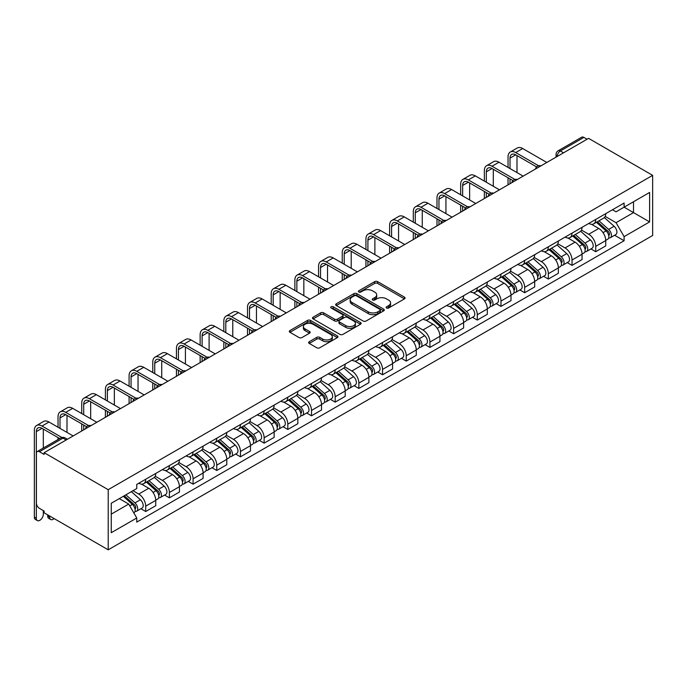 <?xml version="1.0" encoding="UTF-8"?>
<svg xmlns="http://www.w3.org/2000/svg" width="687" height="687" viewBox="0 0 687 687"><rect width="100%" height="100%" fill="white"/><g stroke="black" fill="none" stroke-linecap="round" stroke-linejoin="round"><path stroke-width="1.03" d="M386.549 307.999A1.477 0.85 0 0 0 388.636 307.999L404.463 298.862A2.104 1.219 0 0 0 405.081 297.995A2.104 1.219 0 0 0 404.463 297.136L377.644 281.653A2.104 1.219 0 0 0 374.664 281.653L358.829 290.79A1.477 0.85 0 0 0 358.399 291.391A1.477 0.85 0 0 0 358.829 292.001A1.477 0.85 0 0 0 360.915 292.001L362.959 290.816A6.741 3.89 0 0 1 372.5 290.816L374.733 292.104A6.741 3.89 0 0 1 376.708 294.86A6.741 3.89 0 0 1 374.733 297.608L372.689 298.793A1.477 0.85 0 0 0 372.251 299.395A1.477 0.85 0 0 0 372.689 299.996A1.477 0.85 0 0 0 374.776 299.996L376.82 298.819A6.741 3.89 0 0 1 386.36 298.819L388.593 300.107A6.741 3.89 0 0 1 390.568 302.855A6.741 3.89 0 0 1 388.593 305.612L386.549 306.797A1.477 0.85 0 0 0 386.111 307.398A1.477 0.85 0 0 0 386.549 307.999L386.549 306.797M309.236 341.705A2.104 1.219 0 0 0 308.626 342.564A2.104 1.219 0 0 0 309.236 343.423L316.767 347.768A2.104 1.219 0 0 0 319.747 347.768L337.334 337.618A2.104 1.219 0 0 0 337.952 336.759A2.104 1.219 0 0 0 337.334 335.9L310.507 320.408A2.104 1.219 0 0 0 307.527 320.408L289.94 330.567A2.104 1.219 0 0 0 289.321 331.426A2.104 1.219 0 0 0 289.94 332.285L299.034 337.532A2.104 1.219 0 0 0 302.014 337.532L309.536 333.186A2.104 1.219 0 0 0 310.155 332.328A2.104 1.219 0 0 0 309.536 331.469L305.028 328.867A5.633 3.255 0 0 1 303.379 326.565A5.633 3.255 0 0 1 306.857 323.56A5.633 3.255 0 0 1 313.006 324.264L330.662 334.457A5.633 3.255 0 0 1 332.31 336.759A5.633 3.255 0 0 1 328.833 339.764A5.633 3.255 0 0 1 322.692 339.06L319.747 337.36A2.104 1.219 0 0 0 316.767 337.36L309.236 341.705L309.236 343.423M108.211 489.685L44.14 452.69L588.579 138.362L652.65 175.357L108.211 489.685L108.211 549.815L652.65 235.486L652.65 175.357M363.114 321.009A2.104 1.219 0 0 0 366.094 321.009L383.681 310.859A2.104 1.219 0 0 0 384.299 310A2.104 1.219 0 0 0 383.681 309.141L356.854 293.65A2.104 1.219 0 0 0 353.874 293.65L336.287 303.809A2.104 1.219 0 0 0 335.668 304.667A2.104 1.219 0 0 0 336.287 305.526L363.114 321.009M331.735 308.317A1.477 0.85 0 0 1 333.229 308.523L333.229 306.771L360.503 322.521A2.104 1.219 0 0 1 361.122 323.379A2.104 1.219 0 0 1 360.503 324.238L342.916 334.389A2.104 1.219 0 0 1 339.936 334.389L313.117 318.905L313.117 317.188A2.104 1.219 0 0 0 312.499 318.047A2.104 1.219 0 0 0 313.117 318.905M313.117 317.188L320.64 312.843A2.104 1.219 0 0 1 323.62 312.843L334.5 319.12A2.104 1.219 0 0 0 337.48 319.12L342.47 316.235A2.104 1.219 0 0 0 343.088 315.376A2.104 1.219 0 0 0 342.47 314.517L331.143 307.982A1.477 0.85 0 0 1 330.713 307.372A1.477 0.85 0 0 1 331.623 306.591A1.477 0.85 0 0 1 333.229 306.771M44.14 452.69L44.14 454.442L39.434 451.728A4.294 2.482 -120 0 0 37.287 451.514A4.294 2.482 -120 0 0 36.402 453.48L36.402 503.09A4.294 2.482 -120 0 0 39.434 508.354L44.14 511.068L44.14 512.82L108.211 549.815M563.529 152.823L560.343 150.985A4.294 2.482 60 0 0 558.196 150.771L581.726 137.185A4.294 2.482 60 0 1 583.873 137.4L560.343 150.985A4.294 2.482 120 0 0 557.303 156.241L557.303 156.421M587.059 139.238L583.873 137.4M595.715 219.445A9.876 5.702 60 0 1 593.671 223.876L603.693 218.088A9.876 5.702 -120 0 0 605.736 213.657M581.494 230.076L588.733 234.258A9.876 5.702 60 0 1 595.715 246.358L605.736 240.57A9.876 5.702 -120 0 0 598.755 228.47L591.584 224.331M605.736 240.57L605.736 245.912L595.715 251.7L590.914 248.926M593.671 223.876A9.876 5.702 60 0 1 588.811 223.43M595.715 246.358L595.715 251.7M572.031 233.116A9.876 5.702 60 0 1 569.987 237.547L580.008 231.768A9.876 5.702 -120 0 0 582.052 227.337M567.23 262.597L572.031 265.371L582.052 259.592L582.052 254.242A9.876 5.702 -120 0 0 575.071 242.15L567.9 238.003M569.987 237.547A9.876 5.702 60 0 1 565.126 237.109M557.81 243.756L565.049 247.93A9.876 5.702 60 0 1 572.031 260.03L572.031 265.371M548.346 246.796A9.876 5.702 60 0 1 546.302 251.227L556.324 245.439A9.876 5.702 -120 0 0 558.368 241.008M543.546 276.277L548.346 279.051L558.368 273.263L558.368 267.913A9.876 5.702 -120 0 0 551.386 255.822L544.216 251.682M546.302 251.227A9.876 5.702 60 0 1 541.442 250.781M534.125 257.427L541.365 261.61A9.876 5.702 60 0 1 548.346 273.701L548.346 279.051M524.662 260.467A9.876 5.702 60 0 1 522.618 264.899L532.64 259.111A9.876 5.702 -120 0 0 534.684 254.679M519.861 289.948L524.662 292.722L534.684 286.934L534.684 281.593A9.876 5.702 -120 0 0 527.702 269.493L520.531 265.354M522.618 264.899A9.876 5.702 60 0 1 517.758 264.452M510.441 271.099L517.68 275.281A9.876 5.702 60 0 1 524.662 287.372L524.662 292.722M500.978 274.139A9.876 5.702 60 0 1 498.934 278.57L508.955 272.791A9.876 5.702 -120 0 0 510.999 268.351M496.177 303.62L500.978 306.393L510.999 300.614L510.999 295.264A9.876 5.702 -120 0 0 504.018 283.173L496.847 279.025M498.934 278.57A9.876 5.702 60 0 1 494.073 278.132M486.757 284.779L493.996 288.952A9.876 5.702 60 0 1 500.978 301.052L500.978 306.393M477.293 287.81A9.876 5.702 60 0 1 475.249 292.25L485.271 286.462A9.876 5.702 -120 0 0 487.315 282.031M472.493 317.3L477.293 320.073L487.315 314.285L487.315 308.935A9.876 5.702 -120 0 0 480.333 296.844L473.163 292.705M475.249 292.25A9.876 5.702 60 0 1 470.389 291.803M463.072 298.45L470.312 302.632A9.876 5.702 60 0 1 477.293 314.723L477.293 320.073M453.609 301.49A9.876 5.702 60 0 1 451.565 305.921L461.587 300.133A9.876 5.702 -120 0 0 463.631 295.702M448.809 330.971L453.609 333.745L463.631 327.957L463.631 322.615A9.876 5.702 -120 0 0 456.649 310.515L449.478 306.376M451.565 305.921A9.876 5.702 60 0 1 446.705 305.475M439.388 312.121L446.627 316.303A9.876 5.702 60 0 1 453.609 328.395L453.609 333.745M429.925 315.161A9.876 5.702 60 0 1 427.881 319.592L437.902 313.813A9.876 5.702 -120 0 0 439.946 309.373M425.124 344.642L429.925 347.416L439.946 341.637L439.946 336.287A9.876 5.702 -120 0 0 432.965 324.187L425.785 320.048M427.881 319.592A9.876 5.702 60 0 1 423.02 319.154M415.704 325.801L422.943 329.975A9.876 5.702 60 0 1 429.925 342.074L429.925 347.416M406.24 328.833A9.876 5.702 60 0 1 404.196 333.272L414.218 327.484A9.876 5.702 -120 0 0 416.262 323.053M401.44 358.322L406.24 361.096L416.262 355.308L416.262 349.958A9.876 5.702 -120 0 0 409.28 337.867L402.101 333.727M404.196 333.272A9.876 5.702 60 0 1 399.336 332.826M392.019 339.472L399.259 343.646A9.876 5.702 60 0 1 406.24 355.746L406.24 361.096M382.556 342.512A9.876 5.702 60 0 1 380.512 346.944L390.534 341.156A9.876 5.702 -120 0 0 392.578 336.724M377.756 371.993L382.556 374.767L392.578 368.979L392.578 363.638A9.876 5.702 -120 0 0 385.596 351.538L378.417 347.399M380.512 346.944A9.876 5.702 60 0 1 375.652 346.497M368.335 353.144L375.574 357.326A9.876 5.702 60 0 1 382.556 369.417L382.556 374.767M358.872 356.184A9.876 5.702 60 0 1 356.828 360.615L366.849 354.835A9.876 5.702 -120 0 0 368.893 350.396M354.071 385.665L358.872 388.438L368.893 382.659L368.893 377.309A9.876 5.702 -120 0 0 361.912 365.209L354.732 361.07M356.828 360.615A9.876 5.702 60 0 1 351.967 360.168M344.651 366.824L351.89 370.997A9.876 5.702 60 0 1 358.872 383.097L358.872 388.438M335.187 369.855A9.876 5.702 60 0 1 333.143 374.295L343.165 368.507A9.876 5.702 -120 0 0 345.209 364.076M330.387 399.345L335.187 402.118L345.209 396.33L345.209 390.98A9.876 5.702 -120 0 0 338.227 378.889L331.048 374.75M333.143 374.295A9.876 5.702 60 0 1 328.283 373.848M320.966 380.495L328.206 384.668A9.876 5.702 60 0 1 335.187 396.768L335.187 402.118M311.503 383.535A9.876 5.702 60 0 1 309.459 387.966L319.481 382.178A9.876 5.702 -120 0 0 321.525 377.747M306.703 413.016L311.503 415.79L321.525 410.002L321.525 404.66A9.876 5.702 -120 0 0 314.543 392.56L307.364 388.421M309.459 387.966A9.876 5.702 60 0 1 304.599 387.52M297.282 394.166L304.521 398.348A9.876 5.702 60 0 1 311.503 410.44L311.503 415.79M287.819 397.206A9.876 5.702 60 0 1 285.775 401.637L295.796 395.858A9.876 5.702 -120 0 0 297.84 391.418M283.018 426.687L287.819 429.461L297.84 423.681L297.84 418.331A9.876 5.702 -120 0 0 290.859 406.232L283.679 402.093M285.775 401.637A9.876 5.702 60 0 1 280.914 401.191M273.598 407.846L280.837 412.02A9.876 5.702 60 0 1 287.819 424.119L287.819 429.461M264.134 410.878A9.876 5.702 60 0 1 262.091 415.317L272.112 409.529A9.876 5.702 -120 0 0 274.156 405.098M259.334 440.367L264.134 443.141L274.156 437.353L274.156 432.003A9.876 5.702 -120 0 0 267.174 419.912L259.995 415.772M262.091 415.317A9.876 5.702 60 0 1 257.23 414.871M249.913 421.517L257.153 425.691A9.876 5.702 60 0 1 264.134 437.791L264.134 443.141M240.45 424.557A9.876 5.702 60 0 1 238.406 428.989L248.428 423.201A9.876 5.702 -120 0 0 250.472 418.769M235.65 454.038L240.45 456.812L250.472 451.024L250.472 445.683A9.876 5.702 -120 0 0 243.49 433.583L236.311 429.444M238.406 428.989A9.876 5.702 60 0 1 233.546 428.542M226.229 435.189L233.468 439.371A9.876 5.702 60 0 1 240.45 451.462L240.45 456.812M216.766 438.229A9.876 5.702 60 0 1 214.722 442.66L224.743 436.88A9.876 5.702 -120 0 0 226.787 432.441M211.965 467.71L216.766 470.483L226.787 464.704L226.787 459.354A9.876 5.702 -120 0 0 219.806 447.254L212.626 443.115M214.722 442.66A9.876 5.702 60 0 1 209.861 442.213M202.545 448.869L209.784 453.042A9.876 5.702 60 0 1 216.766 465.142L216.766 470.483M193.081 451.9A9.876 5.702 60 0 1 191.038 456.34L201.059 450.552A9.876 5.702 -120 0 0 203.103 446.121M188.281 481.389L193.081 484.163L203.103 478.375L203.103 473.025A9.876 5.702 -120 0 0 196.121 460.934L188.942 456.795M191.038 456.34A9.876 5.702 60 0 1 186.177 455.893M178.86 462.54L186.1 466.713A9.876 5.702 60 0 1 193.081 478.813L193.081 484.163M169.397 465.58A9.876 5.702 60 0 1 167.353 470.011L177.375 464.223A9.876 5.702 -120 0 0 179.419 459.792M164.597 495.061L169.397 497.835L179.419 492.047L179.419 486.705A9.876 5.702 -120 0 0 172.437 474.605L165.258 470.466M167.353 470.011A9.876 5.702 60 0 1 162.493 469.564M155.176 476.211L162.415 480.393A9.876 5.702 60 0 1 169.397 492.485L169.397 497.835M145.713 479.251A9.876 5.702 60 0 1 143.669 483.682L153.69 477.903A9.876 5.702 -120 0 0 155.734 473.463M140.904 508.732L145.713 511.506L155.734 505.726L155.734 500.376A9.876 5.702 -120 0 0 148.753 488.277L141.574 484.137M143.669 483.682A9.876 5.702 60 0 1 138.808 483.236M132.96 490.733L138.731 494.065A9.876 5.702 60 0 1 145.713 506.164L145.713 511.506M612.495 209.758L616.059 211.819L649.61 192.446L633.517 201.738L633.517 212.609L616.059 222.691L605.178 216.405M111.251 514.134L128.709 504.06L136.756 517.998L111.251 532.717L111.251 503.27L136.756 488.543L136.756 484.421L624.105 203.051L624.105 207.173L649.61 221.901L624.105 236.629L616.059 222.691M649.61 192.446L649.61 221.901M136.756 517.998L136.756 522.111L624.105 240.742L624.105 236.629M128.709 504.06L119.298 498.625M614.599 235.255L624.105 240.742M387.133 308.205L388.593 307.364A6.741 3.89 0 0 0 390.568 304.616L390.568 302.855M376.708 294.86L376.708 296.612A6.741 3.89 0 0 1 374.733 299.36L373.273 300.21M404.437 298.871L377.644 283.405A2.104 1.219 0 0 0 374.664 283.405L359.421 292.207M383.647 310.876L356.854 295.41A2.104 1.219 0 0 0 353.874 295.41L336.312 305.543M379.954 310.601A1.477 0.85 0 0 0 380.383 310A1.477 0.85 0 0 0 379.954 309.399L356.407 295.805A1.477 0.85 0 0 0 354.32 295.805L352.156 297.05A6.741 3.89 0 0 0 350.181 299.807A6.741 3.89 0 0 0 352.156 302.555L368.258 311.846A6.741 3.89 0 0 0 377.79 311.846L379.954 310.601L379.954 312.353A1.477 0.85 0 0 0 380.383 311.752L380.383 310M350.181 299.807L350.181 301.559A6.741 3.89 0 0 0 352.156 304.315L352.156 302.555M379.954 312.353L377.79 313.607A6.741 3.89 0 0 1 368.258 313.607L352.156 304.315M313.143 318.923L320.64 314.594L320.64 312.843M343.088 315.376L343.088 317.128A2.104 1.219 0 0 1 342.47 317.995L337.48 320.872A2.104 1.219 0 0 1 334.5 320.872L323.62 314.594A2.104 1.219 0 0 0 320.64 314.594M333.229 308.523L360.477 324.255M345.784 325.638A5.633 3.255 0 0 0 351.933 326.342A5.633 3.255 0 0 0 355.411 323.337A5.633 3.255 0 0 0 353.762 321.035L347.536 317.446A2.104 1.219 0 0 0 344.556 317.446L339.567 320.322A2.104 1.219 0 0 0 338.949 321.181A2.104 1.219 0 0 0 339.567 322.048L345.784 325.638L345.784 327.39A5.633 3.255 0 0 0 351.933 328.094A5.633 3.255 0 0 0 355.411 325.088L355.411 323.337M338.949 321.181L338.949 322.942A2.104 1.219 0 0 0 339.567 323.8L339.567 322.048M345.784 327.39L339.567 323.8M332.31 336.759L332.31 338.511A5.633 3.255 0 0 1 328.833 341.516A5.633 3.255 0 0 1 322.692 340.812L319.747 339.112A2.104 1.219 0 0 0 316.767 339.112L309.27 343.44M303.379 326.565L303.379 328.317A5.633 3.255 0 0 0 305.028 330.619L305.028 328.867M309.511 333.204L305.028 330.619M337.334 335.9L337.334 337.618L310.507 322.16A2.104 1.219 0 0 0 307.527 322.16L289.966 332.302L289.94 330.567M596.402 222.305L606.054 230.909A5.367 3.1 60 0 1 607.737 239.213L605.736 240.373M596.659 222.528L601.202 225.156M597.372 221.738L608.115 231.321A2.576 1.486 60 0 1 608.922 235.306A2.576 1.486 60 0 1 608.691 235.401M598.978 220.81L608.63 229.424A5.367 3.1 60 0 1 610.322 237.719A5.367 3.1 60 0 1 608.699 237.9M604.362 217.581L614.101 226.263A5.367 3.1 60 0 1 615.784 234.568L610.322 237.719M510.012 168.564L510.012 158.13A8.055 4.646 60 0 1 511.678 154.446A8.055 4.646 60 0 1 515.705 154.841L536.624 166.915M546.826 162.467L522.687 148.529A10.846 6.26 -120 0 0 517.268 147.997L510.286 152.025A10.846 6.26 -120 0 0 508.037 156.988L508.037 167.422M538.582 165.773L515.705 152.566A10.846 6.26 -120 0 0 510.286 152.025M508.037 177.761L508.037 184.863M510.012 183.721L510.012 178.903M516.993 172.592L516.993 155.588M572.718 235.976L582.37 244.589A5.367 3.1 60 0 1 584.053 252.885L582.052 254.044M572.975 236.199L577.518 238.827M573.688 235.409L584.431 244.993A2.576 1.486 60 0 1 585.238 248.977A2.576 1.486 60 0 1 585.006 249.072M575.294 234.482L584.946 243.095A5.367 3.1 60 0 1 586.638 251.399A5.367 3.1 60 0 1 585.015 251.571M580.678 231.253L590.416 239.943A5.367 3.1 60 0 1 592.1 248.239L586.638 251.399M549.033 249.647L558.686 258.26A5.367 3.1 60 0 1 560.369 266.565L558.368 267.715M549.291 249.879L553.834 252.498M550.004 249.089L560.747 258.673A2.576 1.486 60 0 1 561.554 262.657A2.576 1.486 60 0 1 561.322 262.743M551.609 248.162L561.262 256.775A5.367 3.1 60 0 1 562.954 265.07A5.367 3.1 60 0 1 561.331 265.242M556.994 244.924L566.732 253.615A5.367 3.1 60 0 1 568.415 261.919L562.954 265.07M486.327 182.235L486.327 171.802A8.055 4.646 60 0 1 487.993 168.117A8.055 4.646 60 0 1 492.021 168.513L512.94 180.595M523.142 176.138L499.002 162.209A10.846 6.26 -120 0 0 493.584 161.668L486.602 165.704A10.846 6.26 -120 0 0 484.352 170.668L484.352 181.093M514.898 179.444L492.021 166.237A10.846 6.26 -120 0 0 486.602 165.704M484.352 191.441L484.352 198.534M486.327 197.401L486.327 192.575M493.309 186.263L493.309 169.26M462.643 195.907L462.643 185.481A8.055 4.646 60 0 1 464.309 181.789A8.055 4.646 60 0 1 468.336 182.192L489.256 194.266M499.458 189.818L475.318 175.881A10.846 6.26 -120 0 0 469.899 175.34L462.918 179.376A10.846 6.26 -120 0 0 460.668 184.339L460.668 194.773M491.214 193.116L468.336 179.908A10.846 6.26 -120 0 0 462.918 179.376M460.668 205.112L460.668 212.214M462.643 211.072L462.643 206.255M469.625 199.943L469.625 182.94M525.349 263.327L535.001 271.932A5.367 3.1 60 0 1 536.684 280.236L534.684 281.395M525.607 263.55L530.149 266.178M526.319 262.76L537.062 272.344A2.576 1.486 60 0 1 537.869 276.329A2.576 1.486 60 0 1 537.638 276.423M527.925 261.833L537.577 270.446A5.367 3.1 60 0 1 539.269 278.742A5.367 3.1 60 0 1 537.646 278.913M533.31 258.604L543.048 267.286A5.367 3.1 60 0 1 544.731 275.59L539.269 278.742M501.665 276.998L511.317 285.612A5.367 3.1 60 0 1 513 293.907L510.999 295.067M501.922 277.222L506.465 279.849M502.635 276.432L513.378 286.015A2.576 1.486 60 0 1 514.185 290A2.576 1.486 60 0 1 513.953 290.094M504.241 275.504L513.893 284.117A5.367 3.1 60 0 1 515.576 292.422A5.367 3.1 60 0 1 513.962 292.593M509.625 272.275L519.363 280.966A5.367 3.1 60 0 1 521.047 289.261L515.576 292.422M477.98 290.67L487.633 299.283A5.367 3.1 60 0 1 489.316 307.587L487.315 308.738M478.238 290.902L482.781 293.521M478.951 290.112L489.694 299.695A2.576 1.486 60 0 1 490.501 303.68A2.576 1.486 60 0 1 490.269 303.766M480.557 289.184L490.209 297.797A5.367 3.1 60 0 1 491.892 306.093A5.367 3.1 60 0 1 490.278 306.265M485.941 285.947L495.679 294.637A5.367 3.1 60 0 1 497.362 302.941L491.892 306.093M438.959 209.587L438.959 199.153A8.055 4.646 60 0 1 440.625 195.469A8.055 4.646 60 0 1 444.652 195.864L465.571 207.938M475.773 203.489L451.634 189.552A10.846 6.26 -120 0 0 446.215 189.019L439.233 193.047A10.846 6.26 -120 0 0 436.984 198.011L436.984 208.444M467.529 206.796L444.652 193.588A10.846 6.26 -120 0 0 439.233 193.047M436.984 218.784L436.984 225.886M438.959 224.743L438.959 219.926M445.94 213.614L445.94 196.611M415.274 223.258L415.274 212.824A8.055 4.646 60 0 1 416.94 209.14A8.055 4.646 60 0 1 420.968 209.535L441.887 221.618M452.089 217.161L427.949 203.232A10.846 6.26 -120 0 0 422.531 202.691L415.549 206.727A10.846 6.26 -120 0 0 413.299 211.69L413.299 222.116M443.845 220.467L420.968 207.259A10.846 6.26 -120 0 0 415.549 206.727M413.299 232.464L413.299 239.557M415.274 238.423L415.274 233.597M422.256 227.285L422.256 210.282M391.59 236.929L391.59 226.504A8.055 4.646 60 0 1 393.256 222.811A8.055 4.646 60 0 1 397.284 223.215L418.203 235.289M428.405 230.841L404.265 216.903A10.846 6.26 -120 0 0 398.846 216.362L391.865 220.398A10.846 6.26 -120 0 0 389.615 225.362L389.615 235.787M420.161 234.138L397.284 220.931A10.846 6.26 -120 0 0 391.865 220.398M389.615 246.135L389.615 253.237M391.59 252.095L391.59 247.277M398.572 240.965L398.572 223.962M454.296 304.35L463.948 312.954A5.367 3.1 60 0 1 465.631 321.258L463.631 322.418M454.554 304.573L459.096 307.201M455.266 303.783L466.009 313.366A2.576 1.486 60 0 1 466.817 317.351A2.576 1.486 60 0 1 466.585 317.446M456.872 302.855L466.525 311.469A5.367 3.1 60 0 1 468.208 319.764A5.367 3.1 60 0 1 466.593 319.936M462.257 299.626L471.995 308.308A5.367 3.1 60 0 1 473.678 316.613L468.208 319.764M367.906 250.609L367.906 240.175A8.055 4.646 60 0 1 369.572 236.491A8.055 4.646 60 0 1 373.599 236.886L394.518 248.96M404.72 244.512L380.581 230.574A10.846 6.26 -120 0 0 375.162 230.042L368.18 234.069A10.846 6.26 -120 0 0 365.931 239.033L365.931 249.467M396.476 247.818L373.599 234.611A10.846 6.26 -120 0 0 368.18 234.069M365.931 259.806L365.931 266.908M367.906 265.766L367.906 260.948M374.887 254.637L374.887 237.633M430.612 318.021L440.264 326.634A5.367 3.1 60 0 1 441.947 334.93L439.946 336.089M430.869 318.244L435.412 320.872M431.582 317.454L442.325 327.038A2.576 1.486 60 0 1 443.132 331.022A2.576 1.486 60 0 1 442.9 331.117M433.188 316.527L442.84 325.14A5.367 3.1 60 0 1 444.523 333.444A5.367 3.1 60 0 1 442.909 333.616M438.572 313.298L448.31 321.988A5.367 3.1 60 0 1 449.994 330.284L444.523 333.444M344.221 264.28L344.221 253.847A8.055 4.646 60 0 1 345.887 250.162A8.055 4.646 60 0 1 349.915 250.557L370.834 262.64M381.036 258.183L356.897 244.246A10.846 6.26 -120 0 0 351.478 243.713L344.496 247.741A10.846 6.26 -120 0 0 342.246 252.704L342.246 263.138M372.792 261.489L349.915 248.282A10.846 6.26 -120 0 0 344.496 247.741M342.246 273.486L342.246 280.579M344.221 279.446L344.221 274.62M351.203 268.308L351.203 251.305M406.927 331.692L416.58 340.305A5.367 3.1 60 0 1 418.263 348.61L416.262 349.76M407.185 331.924L411.728 334.543M407.898 331.134L418.641 340.718A2.576 1.486 60 0 1 419.448 344.702A2.576 1.486 60 0 1 419.216 344.788M409.504 330.207L419.156 338.811A5.367 3.1 60 0 1 420.839 347.115A5.367 3.1 60 0 1 419.225 347.287M414.888 326.969L424.626 335.66A5.367 3.1 60 0 1 426.309 343.964L420.839 347.115M320.537 277.952L320.537 267.526A8.055 4.646 60 0 1 322.203 263.834A8.055 4.646 60 0 1 326.231 264.237L347.15 276.311M357.352 271.863L333.212 257.926A10.846 6.26 -120 0 0 327.793 257.385L320.812 261.421A10.846 6.26 -120 0 0 318.562 266.384L318.562 276.809M349.108 275.161L326.231 261.953A10.846 6.26 -120 0 0 320.812 261.421M318.562 287.157L318.562 294.259M320.537 293.117L320.537 288.3M327.519 281.988L327.519 264.976M383.243 345.363L392.895 353.977A5.367 3.1 60 0 1 394.578 362.281L392.578 363.44M383.501 345.595L388.043 348.215M384.213 344.805L394.956 354.389A2.576 1.486 60 0 1 395.764 358.374A2.576 1.486 60 0 1 395.532 358.468M385.819 343.878L395.472 352.491A5.367 3.1 60 0 1 397.155 360.787A5.367 3.1 60 0 1 395.54 360.958M391.204 340.649L400.942 349.331A5.367 3.1 60 0 1 402.625 357.635L397.155 360.787M296.853 291.623L296.853 281.198A8.055 4.646 60 0 1 298.519 277.514A8.055 4.646 60 0 1 302.546 277.909L323.465 289.983M333.667 285.534L309.528 271.597A10.846 6.26 -120 0 0 304.109 271.064L297.127 275.092A10.846 6.26 -120 0 0 294.878 280.056L294.878 290.489M325.423 288.841L302.546 275.633A10.846 6.26 -120 0 0 297.127 275.092M294.878 300.829L294.878 307.931M296.853 306.788L296.853 301.971M303.834 295.659L303.834 278.656M359.559 359.043L369.211 367.657A5.367 3.1 60 0 1 370.894 375.952L368.893 377.111M359.816 359.267L364.359 361.894M360.529 358.477L371.272 368.06A2.576 1.486 60 0 1 372.079 372.045A2.576 1.486 60 0 1 371.847 372.139M362.135 357.549L371.787 366.162A5.367 3.1 60 0 1 373.47 374.467A5.367 3.1 60 0 1 371.856 374.638M367.519 354.32L377.257 363.011A5.367 3.1 60 0 1 378.941 371.306L373.47 374.467M273.168 305.303L273.168 294.869A8.055 4.646 60 0 1 274.834 291.185A8.055 4.646 60 0 1 278.862 291.58L299.781 303.663M309.983 299.206L285.844 285.268A10.846 6.26 -120 0 0 280.425 284.736L273.443 288.763A10.846 6.26 -120 0 0 271.193 293.727L271.193 304.161M301.739 302.512L278.862 289.304A10.846 6.26 -120 0 0 273.443 288.763M271.193 314.509L271.193 321.602M273.168 320.468L273.168 315.642M280.15 309.33L280.15 292.327M335.874 372.715L345.527 381.328A5.367 3.1 60 0 1 347.21 389.632L345.209 390.783M336.132 372.947L340.675 375.566M336.845 372.156L347.588 381.74A2.576 1.486 60 0 1 348.395 385.725A2.576 1.486 60 0 1 348.163 385.811M338.451 371.229L348.103 379.834A5.367 3.1 60 0 1 349.786 388.138A5.367 3.1 60 0 1 348.172 388.31M343.835 367.992L353.573 376.682A5.367 3.1 60 0 1 355.256 384.986L349.786 388.138M249.484 318.974L249.484 308.54A8.055 4.646 60 0 1 251.15 304.856A8.055 4.646 60 0 1 255.178 305.26L276.097 317.334M286.299 312.886L262.159 298.948A10.846 6.26 -120 0 0 256.74 298.407L249.759 302.443A10.846 6.26 -120 0 0 247.509 307.407L247.509 317.832M278.055 316.183L255.178 302.976A10.846 6.26 -120 0 0 249.759 302.443M247.509 328.18L247.509 335.282M249.484 334.14L249.484 329.322M256.466 323.01L256.466 305.998M312.19 386.386L321.842 394.999A5.367 3.1 60 0 1 323.525 403.303L321.525 404.454M312.448 386.618L316.99 389.237M313.16 385.828L323.903 395.411A2.576 1.486 60 0 1 324.711 399.396A2.576 1.486 60 0 1 324.479 399.49M314.766 384.9L324.419 393.514A5.367 3.1 60 0 1 326.102 401.809A5.367 3.1 60 0 1 324.487 401.981M320.151 381.671L329.889 390.353A5.367 3.1 60 0 1 331.572 398.658L326.102 401.809M225.8 332.645L225.8 322.22A8.055 4.646 60 0 1 227.466 318.536A8.055 4.646 60 0 1 231.493 318.931L252.412 331.005M262.614 326.557L238.475 312.619A10.846 6.26 -120 0 0 233.056 312.087L226.075 316.114A10.846 6.26 -120 0 0 223.825 321.078L223.825 331.512M254.37 329.863L231.493 316.655A10.846 6.26 -120 0 0 226.075 316.114M223.825 341.851L223.825 348.953M225.8 347.811L225.8 342.993M232.781 336.682L232.781 319.678M288.506 400.066L298.158 408.679A5.367 3.1 60 0 1 299.841 416.975L297.84 418.134M288.763 400.289L293.306 402.917M289.476 399.499L300.219 409.083A2.576 1.486 60 0 1 301.026 413.067A2.576 1.486 60 0 1 300.794 413.162M291.082 398.572L300.734 407.185A5.367 3.1 60 0 1 302.417 415.489A5.367 3.1 60 0 1 300.803 415.661M296.466 395.343L306.204 404.033A5.367 3.1 60 0 1 307.888 412.329L302.417 415.489M202.115 346.325L202.115 335.891A8.055 4.646 60 0 1 203.781 332.207A8.055 4.646 60 0 1 207.809 332.602L228.728 344.685M238.93 340.228L214.791 326.291A10.846 6.26 -120 0 0 209.372 325.758L202.39 329.786A10.846 6.26 -120 0 0 200.14 334.749L200.14 345.183M230.686 343.534L207.809 330.327A10.846 6.26 -120 0 0 202.39 329.786M200.14 355.531L200.14 362.624M202.115 361.491L202.115 356.665M209.097 350.353L209.097 333.35M264.821 413.737L274.474 422.35A5.367 3.1 60 0 1 276.157 430.646L274.156 431.805M265.079 413.969L269.622 416.588M265.792 413.179L276.535 422.763A2.576 1.486 60 0 1 277.342 426.739A2.576 1.486 60 0 1 277.11 426.833M267.398 412.252L277.05 420.856A5.367 3.1 60 0 1 278.733 429.16A5.367 3.1 60 0 1 277.119 429.332M272.782 409.014L282.52 417.705A5.367 3.1 60 0 1 284.203 426.009L278.733 429.16M178.431 359.997L178.431 349.563A8.055 4.646 60 0 1 180.097 345.879A8.055 4.646 60 0 1 184.125 346.282L205.044 358.356M215.246 353.908L191.106 339.971A10.846 6.26 -120 0 0 185.688 339.43L178.706 343.466A10.846 6.26 -120 0 0 176.456 348.429L176.456 358.854M207.002 357.206L184.125 343.998A10.846 6.26 -120 0 0 178.706 343.466M176.456 369.202L176.456 376.304M178.431 375.162L178.431 370.345M185.413 364.033L185.413 347.021M241.137 427.408L250.789 436.022A5.367 3.1 60 0 1 252.472 444.326L250.472 445.477M241.395 427.64L245.937 430.26M242.107 426.85L252.85 436.434A2.576 1.486 60 0 1 253.658 440.419A2.576 1.486 60 0 1 253.426 440.513M243.713 425.923L253.366 434.536A5.367 3.1 60 0 1 255.049 442.832A5.367 3.1 60 0 1 253.434 443.003M249.098 422.694L258.836 431.376A5.367 3.1 60 0 1 260.519 439.68L255.049 442.832M154.747 373.668L154.747 363.243A8.055 4.646 60 0 1 156.413 359.559A8.055 4.646 60 0 1 160.44 359.954L181.359 372.028M191.561 367.579L167.422 353.642A10.846 6.26 -120 0 0 162.003 353.109L155.022 357.137A10.846 6.26 -120 0 0 152.772 362.101L152.772 372.534M183.317 370.886L160.44 357.678A10.846 6.26 -120 0 0 155.022 357.137M152.772 382.874L152.772 389.976M154.747 388.833L154.747 384.016M161.728 377.704L161.728 360.701M217.453 441.088L227.105 449.702A5.367 3.1 60 0 1 228.788 457.997L226.787 459.156M217.71 441.312L222.253 443.939M218.423 440.522L229.166 450.105A2.576 1.486 60 0 1 229.973 454.09A2.576 1.486 60 0 1 229.733 454.184M220.029 439.594L229.681 448.207A5.367 3.1 60 0 1 231.364 456.512A5.367 3.1 60 0 1 229.75 456.683M225.413 436.365L235.152 445.056A5.367 3.1 60 0 1 236.835 453.351L231.364 456.512M131.062 387.348L131.062 376.914A8.055 4.646 60 0 1 132.728 373.23A8.055 4.646 60 0 1 136.756 373.625L157.675 385.708M167.877 381.251L143.738 367.313A10.846 6.26 -120 0 0 138.319 366.781L131.337 370.808A10.846 6.26 -120 0 0 129.087 375.772L129.087 386.206M159.633 384.557L136.756 371.349A10.846 6.26 -120 0 0 131.337 370.808M129.087 396.554L129.087 403.647M131.062 402.513L131.062 397.687M138.044 391.375L138.044 374.372M193.768 454.76L203.421 463.373A5.367 3.1 60 0 1 205.104 471.668L203.103 472.828M194.017 454.992L198.569 457.611M194.739 454.201L205.482 463.785A2.576 1.486 60 0 1 206.289 467.761A2.576 1.486 60 0 1 206.048 467.856M196.345 453.274L205.997 461.879A5.367 3.1 60 0 1 207.68 470.183A5.367 3.1 60 0 1 206.066 470.355M201.729 450.037L211.467 458.727A5.367 3.1 60 0 1 213.15 467.023L207.68 470.183M107.378 401.019L107.378 390.585A8.055 4.646 60 0 1 109.044 386.901A8.055 4.646 60 0 1 113.072 387.305L133.991 399.379M144.193 394.931L120.053 380.993A10.846 6.26 -120 0 0 114.635 380.452L107.653 384.488A10.846 6.26 -120 0 0 105.403 389.452L105.403 399.877M135.949 398.228L113.072 385.021A10.846 6.26 -120 0 0 107.653 384.488M105.403 410.225L105.403 417.327M107.378 416.185L107.378 411.367M114.36 405.055L114.36 388.043M170.084 468.431L179.736 477.044A5.367 3.1 60 0 1 181.42 485.348L179.419 486.499M170.333 468.663L174.876 471.282M171.054 467.873L181.797 477.456A2.576 1.486 60 0 1 182.605 481.441A2.576 1.486 60 0 1 182.364 481.535M172.66 466.945L182.313 475.559A5.367 3.1 60 0 1 183.996 483.854A5.367 3.1 60 0 1 182.381 484.026M178.045 463.716L187.783 472.398A5.367 3.1 60 0 1 189.466 480.702L183.996 483.854M83.694 414.69L83.694 404.265A8.055 4.646 60 0 1 85.36 400.581A8.055 4.646 60 0 1 89.387 400.976L110.298 413.05M120.508 408.602L96.369 394.664A10.846 6.26 -120 0 0 90.95 394.132L83.969 398.159A10.846 6.26 -120 0 0 81.719 403.123L81.719 413.557M112.264 411.908L89.387 398.7A10.846 6.26 -120 0 0 83.969 398.159M81.719 423.896L81.719 430.998M83.694 429.856L83.694 425.038M90.675 418.727L90.675 401.723M146.4 482.111L156.052 490.724A5.367 3.1 60 0 1 157.735 499.02L155.734 500.179M146.649 482.334L151.192 484.962M147.37 481.544L158.113 491.128A2.576 1.486 60 0 1 158.92 495.112A2.576 1.486 60 0 1 158.68 495.207M148.976 480.617L158.628 489.23A5.367 3.1 60 0 1 160.311 497.534A5.367 3.1 60 0 1 158.697 497.706M154.36 477.388L164.099 486.078A5.367 3.1 60 0 1 165.782 494.374L160.311 497.534M60.009 428.37L60.009 417.936A8.055 4.646 60 0 1 61.675 414.252A8.055 4.646 60 0 1 65.703 414.647L86.614 426.721M96.824 422.273L72.685 408.336A10.846 6.26 -120 0 0 67.266 407.803L60.284 411.831A10.846 6.26 -120 0 0 58.034 416.794L58.034 427.228M88.58 425.579L65.703 412.372A10.846 6.26 -120 0 0 60.284 411.831M58.034 437.567L58.034 439.534M66.991 432.398L66.991 415.395M50.709 519.509L48.734 518.376A4.938 2.851 -60 0 1 47.712 516.109L49.687 517.251A4.938 2.851 120 0 0 50.709 519.509A4.938 2.851 120 0 0 54.11 518.582M123.299 496.306L132.368 504.395A5.367 3.1 60 0 1 134.051 512.691L133.785 512.846M123.394 496.254L127.507 498.633M124.278 495.748L134.429 504.799A2.576 1.486 60 0 1 135.236 508.784A2.576 1.486 60 0 1 134.995 508.878M125.884 494.82L134.944 502.901A5.367 3.1 60 0 1 136.627 511.205A5.367 3.1 60 0 1 135.013 511.377M131.346 491.66L140.414 499.75A5.367 3.1 60 0 1 142.097 508.045L136.627 511.205M49.687 517.251L49.687 516.023M47.712 514.881L47.712 516.109M37.347 520.566L35.372 519.424A4.938 2.851 -60 0 1 34.35 517.165L36.325 518.299A4.938 2.851 120 0 0 37.347 520.566A4.938 2.851 120 0 0 41.151 519.243A4.938 2.851 120 0 0 43.307 514.271L43.307 510.587M36.325 518.299L36.325 431.608A8.055 4.646 60 0 1 37.991 427.924A8.055 4.646 60 0 1 42.019 428.327L59.735 438.555M73.14 435.953L49 422.016A10.846 6.26 -120 0 0 43.582 421.475L36.6 425.511A10.846 6.26 -120 0 0 34.35 430.474L34.35 517.165M61.856 437.499L42.019 426.043A10.846 6.26 -120 0 0 36.6 425.511M43.307 448.044L43.307 429.066M557.458 156.335L557.303 156.241A4.294 2.482 0 0 1 556.049 154.489L556.049 157.143M169.397 492.485L179.419 486.705M193.081 478.813L203.103 473.025M216.766 465.142L226.787 459.354M240.45 451.462L250.472 445.683M264.134 437.791L274.156 432.003M287.819 424.119L297.84 418.331M311.503 410.44L321.525 404.66M335.187 396.768L345.209 390.98M358.872 383.097L368.893 377.309M382.556 369.417L392.578 363.638M406.24 355.746L416.262 349.958M429.925 342.074L439.946 336.287M453.609 328.395L463.631 322.615M477.293 314.723L487.315 308.935M500.978 301.052L510.999 295.264M524.662 287.372L534.684 281.593M548.346 273.701L558.368 267.913M572.031 260.03L582.052 254.242M145.713 506.164L155.734 500.376M138.731 494.065L148.753 488.277M162.415 480.393L172.437 474.605M186.1 466.713L196.121 460.934M209.784 453.042L219.806 447.254M233.468 439.371L243.49 433.583M257.153 425.691L267.174 419.912M280.837 412.02L290.859 406.232M304.521 398.348L314.543 392.56M328.206 384.668L338.227 378.889M351.89 370.997L361.912 365.209M375.574 357.326L385.596 351.538M399.259 343.646L409.28 337.867M422.943 329.975L432.965 324.187M446.627 316.303L456.649 310.515M470.312 302.632L480.333 296.844M493.996 288.952L504.018 283.173M517.68 275.281L527.702 269.493M541.365 261.61L551.386 255.822M565.049 247.93L575.071 242.15M588.733 234.258L598.755 228.47M540.643 166.039A4.294 2.482 120 0 0 538.745 167.139M516.959 179.711A4.294 2.482 120 0 0 515.061 180.81M493.275 193.391A4.294 2.482 120 0 0 491.377 194.481M469.59 207.062A4.294 2.482 120 0 0 467.692 208.161M445.906 220.733A4.294 2.482 120 0 0 444.008 221.832M422.222 234.413A4.294 2.482 120 0 0 420.324 235.504M398.537 248.084A4.294 2.482 120 0 0 396.639 249.183M374.853 261.756A4.294 2.482 120 0 0 372.955 262.855M351.169 275.435A4.294 2.482 120 0 0 349.271 276.526M327.484 289.107A4.294 2.482 120 0 0 325.586 290.206M303.8 302.778A4.294 2.482 120 0 0 301.902 303.877M280.116 316.458A4.294 2.482 120 0 0 278.218 317.549M256.431 330.129A4.294 2.482 120 0 0 254.533 331.228M232.747 343.801A4.294 2.482 120 0 0 230.849 344.9M209.063 357.48A4.294 2.482 120 0 0 207.165 358.571M185.378 371.152A4.294 2.482 120 0 0 183.481 372.242M161.694 384.823A4.294 2.482 120 0 0 159.796 385.922M138.01 398.503A4.294 2.482 120 0 0 136.112 399.594M114.325 412.174A4.294 2.482 120 0 0 112.428 413.265M90.641 425.846A4.294 2.482 120 0 0 88.743 426.945M66.158 439.981L62.972 438.143L39.434 451.728M67.412 439.259L65.119 437.928A4.294 2.482 120 0 0 62.972 438.143A4.294 2.482 60 0 0 60.825 437.928L37.287 451.514M388.593 307.364L388.593 305.612M372.689 299.996L372.689 298.793M374.733 299.36L374.733 297.608M358.829 292.001L358.829 290.79M374.664 283.405L374.664 281.653M377.644 283.405L377.644 281.653M404.463 298.862L404.463 297.136M336.287 305.526L336.287 303.809M353.874 295.41L353.874 293.65M356.854 295.41L356.854 293.65M383.681 310.859L383.681 309.141M368.258 313.607L368.258 311.846M377.79 313.607L377.79 311.846M323.62 314.594L323.62 312.843M334.5 320.872L334.5 319.12M337.48 320.872L337.48 319.12M342.47 317.995L342.47 316.235M360.503 324.238L360.503 322.521M316.767 339.112L316.767 337.36M319.747 339.112L319.747 337.36M322.692 340.812L322.692 339.06M309.536 333.186L309.536 331.469M307.527 322.16L307.527 320.408M310.507 322.16L310.507 320.408M606.054 230.909L603.04 232.653M609.455 234.13L608.493 234.688M614.101 226.263L608.63 229.424M515.705 152.566L522.687 148.529M510.012 158.13L515.705 154.841M582.37 244.589L579.356 246.324M585.771 247.801L584.809 248.359M590.416 239.943L584.946 243.095M558.686 258.26L555.671 259.995M562.086 261.472L561.116 262.03M566.732 253.615L561.262 256.775M492.021 166.237L499.002 162.209M486.327 171.802L492.021 168.513M468.336 179.908L475.318 175.881M462.643 185.481L468.336 182.192M535.001 271.932L531.987 273.675M538.402 275.152L537.432 275.71M543.048 267.286L537.577 270.446M511.317 285.612L508.303 287.346M514.718 288.823L513.747 289.382M519.363 280.966L513.893 284.117M487.633 299.283L484.618 301.018M491.033 302.495L490.063 303.053M495.679 294.637L490.209 297.797M444.652 193.588L451.634 189.552M438.959 199.153L444.652 195.864M420.968 207.259L427.949 203.232M415.274 212.824L420.968 209.535M397.284 220.931L404.265 216.903M391.59 226.504L397.284 223.215M463.948 312.954L460.934 314.698M467.349 316.175L466.379 316.733M471.995 308.308L466.525 311.469M373.599 234.611L380.581 230.574M367.906 240.175L373.599 236.886M440.264 326.634L437.25 328.369M443.665 329.846L442.694 330.404M448.31 321.988L442.84 325.14M349.915 248.282L356.897 244.246M344.221 253.847L349.915 250.557M416.58 340.305L413.565 342.04M419.98 343.517L419.01 344.075M424.626 335.66L419.156 338.811M326.231 261.953L333.212 257.926M320.537 267.526L326.231 264.237M392.895 353.977L389.881 355.72M396.296 357.197L395.326 357.755M400.942 349.331L395.472 352.491M302.546 275.633L309.528 271.597M296.853 281.198L302.546 277.909M369.211 367.657L366.197 369.391M372.612 370.868L371.641 371.427M377.257 363.011L371.787 366.162M278.862 289.304L285.844 285.268M273.168 294.869L278.862 291.58M345.527 381.328L342.512 383.063M348.927 384.54L347.957 385.098M353.573 376.682L348.103 379.834M255.178 302.976L262.159 298.948M249.484 308.54L255.178 305.26M321.842 394.999L318.828 396.743M325.243 398.211L324.273 398.778M329.889 390.353L324.419 393.514M231.493 316.655L238.475 312.619M225.8 322.22L231.493 318.931M298.158 408.679L295.144 410.414M301.559 411.891L300.588 412.449M306.204 404.033L300.734 407.185M207.809 330.327L214.791 326.291M202.115 335.891L207.809 332.602M274.474 422.35L271.459 424.085M277.874 425.562L276.904 426.12M282.52 417.705L277.05 420.856M184.125 343.998L191.106 339.971M178.431 349.563L184.125 346.282M250.789 436.022L247.775 437.765M254.19 439.233L253.22 439.792M258.836 431.376L253.366 434.536M160.44 357.678L167.422 353.642M154.747 363.243L160.44 359.954M227.105 449.702L224.091 451.436M230.506 452.913L229.535 453.472M235.152 445.056L229.681 448.207M136.756 371.349L143.738 367.313M131.062 376.914L136.756 373.625M203.421 463.373L200.406 465.108M206.821 466.585L205.851 467.143M211.467 458.727L205.997 461.879M113.072 385.021L120.053 380.993M107.378 390.585L113.072 387.305M179.736 477.044L176.722 478.787M183.137 480.256L182.167 480.814M187.783 472.398L182.313 475.559M89.387 398.7L96.369 394.664M83.694 404.265L89.387 400.976M156.052 490.724L153.038 492.459M159.453 493.936L158.482 494.494M164.099 486.078L158.628 489.23M65.703 412.372L72.685 408.336M60.009 417.936L65.703 414.647M132.368 504.395L129.766 505.89M135.768 507.607L134.798 508.165M140.414 499.75L134.944 502.901M42.019 426.043L49 422.016M36.325 431.608L42.019 428.327M541.004 165.833A4.294 4.294 0 0 0 535.499 169.011M517.32 179.505A4.294 4.294 0 0 0 511.815 182.682M493.635 193.176A4.294 4.294 0 0 0 488.131 196.362M469.951 206.856A4.294 4.294 0 0 0 464.446 210.033M446.267 220.527A4.294 4.294 0 0 0 440.762 223.704M422.582 234.198A4.294 4.294 0 0 0 417.078 237.384M398.898 247.878A4.294 4.294 0 0 0 393.393 251.056M375.214 261.549A4.294 4.294 0 0 0 369.709 264.727M351.529 275.221A4.294 4.294 0 0 0 346.025 278.407M327.845 288.901A4.294 4.294 0 0 0 322.34 292.078M304.161 302.572A4.294 4.294 0 0 0 298.656 305.749M280.476 316.243A4.294 4.294 0 0 0 274.972 319.429M256.792 329.923A4.294 4.294 0 0 0 251.287 333.101M233.108 343.594A4.294 4.294 0 0 0 227.603 346.772M209.423 357.266A4.294 4.294 0 0 0 203.919 360.452M185.739 370.937A4.294 4.294 0 0 0 180.226 374.123M162.055 384.617A4.294 4.294 0 0 0 156.542 387.794M138.37 398.288A4.294 4.294 0 0 0 132.857 401.474M114.686 411.96A4.294 4.294 0 0 0 109.173 415.146M91.002 425.639A4.294 4.294 0 0 0 85.489 428.817M65.119 437.928A4.294 4.294 0 0 0 60.825 437.928M558.196 150.771A4.294 4.294 0 0 0 556.049 154.489"/></g></svg>
